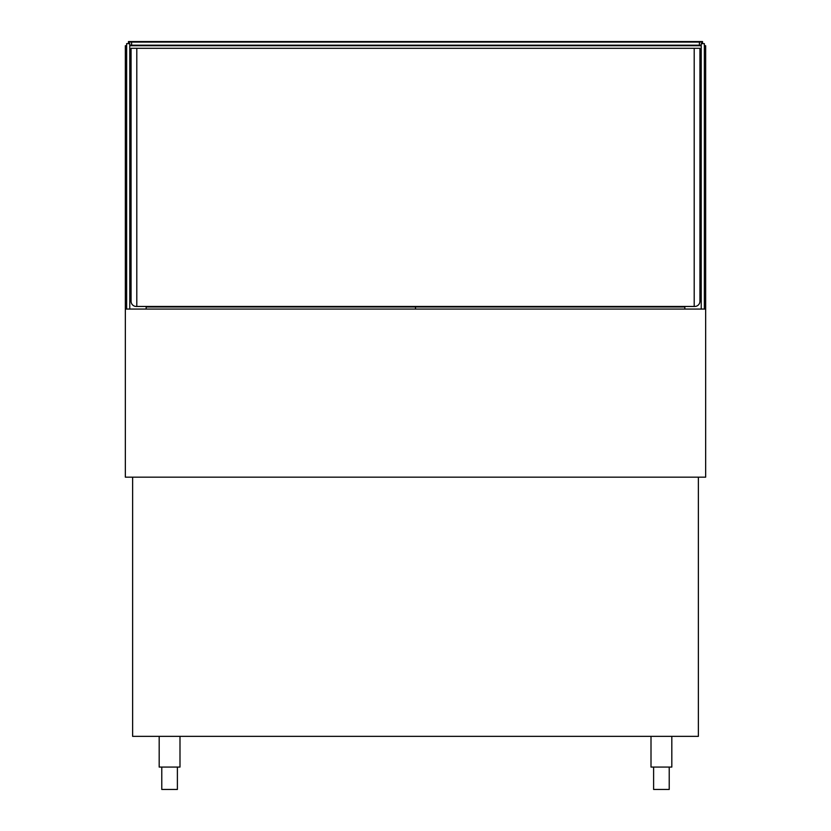 <?xml version="1.0" encoding="UTF-8"?>
<svg xmlns="http://www.w3.org/2000/svg" width="831" height="831" viewBox="0 0 831 831"><rect width="100%" height="100%" fill="white"/><g stroke="black" fill="none" stroke-linecap="round" stroke-linejoin="round"><path stroke-width="1.25" d="M705.654 309.07L705.654 477.171L125.346 477.171L125.346 309.07L705.654 309.07L705.654 45.715L704.356 45.715M146.163 306.462L146.163 309.07M126.644 45.715L125.346 45.715L125.346 309.07M684.837 306.462L684.837 309.07M129.771 45.715L701.229 45.715M129.771 309.07L129.771 43.628L126.644 43.628L126.644 309.07M701.229 309.07L701.229 43.628L704.356 43.628L704.356 309.07M128.462 43.628L128.462 41.55L702.538 41.55L702.538 43.628M129.771 45.196L701.229 45.196M131.589 45.196L131.589 42.069L128.992 42.069L128.992 43.628M131.589 42.069L702.008 42.069L702.008 43.628M699.411 42.069L699.411 45.196M694.207 48.312L131.069 48.312L131.069 301.258A5.204 5.204 0 0 0 136.274 306.462L694.207 306.462L694.207 48.312L699.931 48.312L699.931 301.258A5.204 5.204 0 0 1 694.726 306.462L694.207 306.462M136.793 306.462L136.793 48.312M146.163 306.982L415.5 306.982L415.5 309.07L415.5 306.982L684.837 306.982M698.372 477.171L698.372 736.359L132.628 736.359L132.628 477.171M179.995 736.359L179.995 767.075L159.178 767.075L159.178 736.359M671.822 736.359L671.822 767.075L651.005 767.075L651.005 736.359M177.387 767.075L177.387 789.45L161.775 789.45L161.775 767.075M669.225 767.075L669.225 789.45L653.613 789.45L653.613 767.075"/></g></svg>
